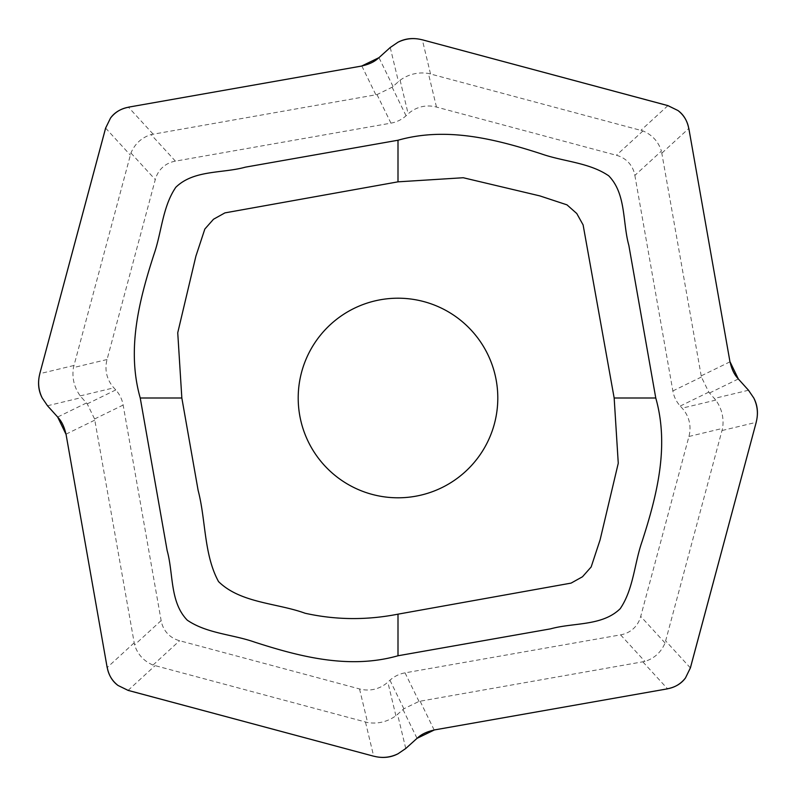 <?xml version="1.0" encoding="UTF-8"?>
<svg xmlns="http://www.w3.org/2000/svg" width="796" height="796" viewBox="0 0 796 796"><rect width="100%" height="100%" fill="white"/><g stroke="black" fill="none" stroke-linecap="round" stroke-linejoin="round"><path stroke-width="0.6" stroke-dasharray="3.98 2.98" d="M298.202 398A99.798 99.798 0 0 1 447.899 311.574A99.798 99.798 0 0 1 447.899 484.426A99.798 99.798 0 0 1 298.202 398M634.86 175.419L672.859 390.945A41.084 35.223 154 0 0 680.232 406.06L682.142 408.169A42.138 35.223 -13.5 0 1 688.938 436.477L640.72 616.403A35.571 29.352 47.5 0 1 620.582 634.86L405.055 672.859A41.084 35.223 -116 0 0 389.94 680.232L387.831 682.142A42.138 35.223 76.5 0 1 359.523 688.938L179.597 640.72A35.571 29.352 137.5 0 1 161.14 620.582L123.141 405.055A41.084 35.223 -26 0 0 115.768 389.94L113.858 387.831A42.138 35.223 166.5 0 1 107.062 359.523L155.28 179.597A35.571 29.352 -132.5 0 1 175.419 161.14L390.945 123.141A41.084 35.223 64 0 0 406.06 115.768L408.169 113.858A42.138 35.223 -103.5 0 1 436.477 107.062L616.403 155.28A35.571 29.352 -42.5 0 1 634.86 175.419L661.426 151.071C658.342 141.549 652.183 134.842 642.969 130.932L428.397 73.431C418.049 71.899 408.617 74.157 400.099 80.227L392.13 87.222L377.015 94.595L151.071 134.574C141.549 137.658 134.842 143.817 130.932 153.031L73.431 367.603C71.899 377.951 74.157 387.383 80.227 395.901L87.222 403.87L94.595 418.985L134.574 644.929C137.658 654.451 143.817 661.158 153.031 665.068L367.603 722.569C377.951 724.101 387.383 721.843 395.901 715.773L403.87 708.778L418.985 701.405L644.929 661.426C654.451 658.342 661.158 652.183 665.068 642.969L722.569 428.397C724.101 418.049 721.843 408.617 715.773 400.099L708.778 392.13L701.405 377.015L661.426 151.071M709.534 393.015L738.34 378.966M748.499 390.239L714.41 398.428M680.232 406.06L708.778 392.13M715.773 400.099L682.142 408.169M701.405 377.015L672.859 390.945M722.111 430.507L756.2 422.328M405.761 748.499L397.572 714.41M402.985 709.534L417.034 738.34M434.168 729.992L420.119 701.177M642.889 661.904L667.565 688.829M690.391 667.914L665.715 640.979M395.901 715.773L387.831 682.142M389.94 680.232L403.87 708.778M688.938 436.477L722.569 428.397M665.068 642.969L640.72 616.403M620.582 634.86L644.929 661.426M418.985 701.405L405.055 672.859M365.493 722.111L373.672 756.2M393.015 86.466L378.966 57.66M390.239 47.501L398.428 81.59M406.06 115.768L392.13 87.222M400.099 80.227L408.169 113.858M377.015 94.595L390.945 123.141M430.507 73.889L422.328 39.8M729.992 361.832L701.177 375.881M661.904 153.111L688.829 128.435M667.914 105.609L640.979 130.285M436.477 107.062L428.397 73.431M642.969 130.932L616.403 155.28M86.466 402.985L57.66 417.034M47.501 405.761L81.59 397.572M115.768 389.94L87.222 403.87M80.227 395.901L113.858 387.831M94.595 418.985L123.141 405.055M73.889 365.493L39.8 373.672M361.832 66.008L375.881 94.823M153.111 134.096L128.435 107.171M105.609 128.086L130.285 155.021M107.062 359.523L73.431 367.603M130.932 153.031L155.28 179.597M175.419 161.14L151.071 134.574M66.008 434.168L94.823 420.119M134.096 642.889L107.171 667.565M128.086 690.391L155.021 665.715M359.523 688.938L367.603 722.569M153.031 665.068L179.597 640.72M161.14 620.582L134.574 644.929"/><path stroke-width="1.19" d="M756.16 422.318C758.449 413.492 757.653 405.383 753.782 398L748.499 390.239L738.34 378.966L748.499 390.239L753.782 398C757.583 405.801 758.379 413.91 756.16 422.318M738.34 378.966L737.534 378.01C734.091 374.229 731.594 368.827 730.041 361.822L738.34 378.966M688.829 128.435L729.982 361.832L688.829 128.435M688.759 128.445C687.187 120.564 683.575 114.594 677.953 110.525L667.904 105.629L422.328 39.8L667.914 105.609L677.953 110.525C683.844 115.112 687.455 121.082 688.759 128.445M422.318 39.84C413.492 37.551 405.383 38.347 398 42.218L390.239 47.501L378.966 57.66L390.239 47.501L398 42.218C405.801 38.417 413.91 37.621 422.318 39.84M378.966 57.66L378.01 58.466C374.229 61.909 368.827 64.406 361.822 65.959L378.966 57.66M128.435 107.171L361.832 66.018L128.435 107.171M128.445 107.241C120.564 108.813 114.594 112.425 110.525 118.047L105.629 128.096L39.8 373.672L105.609 128.086L110.525 118.047C115.112 112.156 121.082 108.545 128.445 107.241M39.84 373.682C37.551 382.508 38.347 390.617 42.218 398L47.501 405.761L57.66 417.034L47.501 405.761L42.218 398C38.417 390.199 37.621 382.09 39.84 373.682M57.66 417.034L58.466 417.99C61.909 421.771 64.406 427.173 65.959 434.178L57.66 417.034M107.171 667.565L66.018 434.168L107.171 667.565M107.241 667.555C108.813 675.436 112.425 681.406 118.047 685.475L128.096 690.371L373.672 756.2L128.086 690.391L118.047 685.475C112.156 680.888 108.545 674.918 107.241 667.555M373.682 756.16C382.508 758.449 390.617 757.653 398 753.782L405.761 748.499L417.034 738.34L405.761 748.499L398 753.782C390.199 757.583 382.09 758.379 373.682 756.16M417.034 738.34L417.99 737.534C421.771 734.091 427.173 731.594 434.178 730.041L417.034 738.34M667.565 688.829L434.168 729.982L667.565 688.829M667.555 688.759C675.436 687.187 681.406 683.575 685.475 677.953L690.371 667.904L756.2 422.328L690.391 667.914L685.475 677.953C680.888 683.844 674.918 687.455 667.555 688.759M398 140.235C445.959 126.604 494.704 138.793 541.32 153.867C563.498 161.688 589.05 162.414 608.711 175.807C626.323 193.906 622.422 222.333 628.85 245.417L655.765 398C669.396 445.959 657.207 494.704 642.133 541.32C634.312 563.498 633.586 589.05 620.193 608.711C602.094 626.323 573.667 622.422 550.583 628.85L398 655.765C350.041 669.396 301.296 657.207 254.68 642.133C232.502 634.312 206.95 633.586 187.289 620.193C169.677 602.094 173.578 573.667 167.15 550.583L140.235 398C126.604 350.041 138.793 301.296 153.867 254.68C161.688 232.502 162.414 206.95 175.807 187.289C193.906 169.677 222.333 173.578 245.417 167.15L398 140.235L398 181.836L463.242 177.737L539.837 195.896L566.981 204.851L576.762 213.507L583.11 224.91L614.164 398L618.263 463.242L600.104 539.837L591.149 566.981L582.493 576.762L571.09 583.11L398 614.164L398 655.765M140.235 398L181.836 398L198.144 490.485C205.955 520.186 203.756 554.504 218.542 581.597C240.611 603.209 276.938 602.97 305.117 613.248C335.653 620.024 366.618 620.333 398 614.164M181.836 398L177.737 332.758L195.896 256.163L204.851 229.019L213.507 219.238L224.91 212.89L398 181.836M497.798 398A99.798 99.798 0 0 1 398 497.798A99.798 99.798 0 0 1 298.202 398A99.798 99.798 0 0 1 398 298.202A99.798 99.798 0 0 1 497.798 398M655.765 398L614.164 398"/></g></svg>
